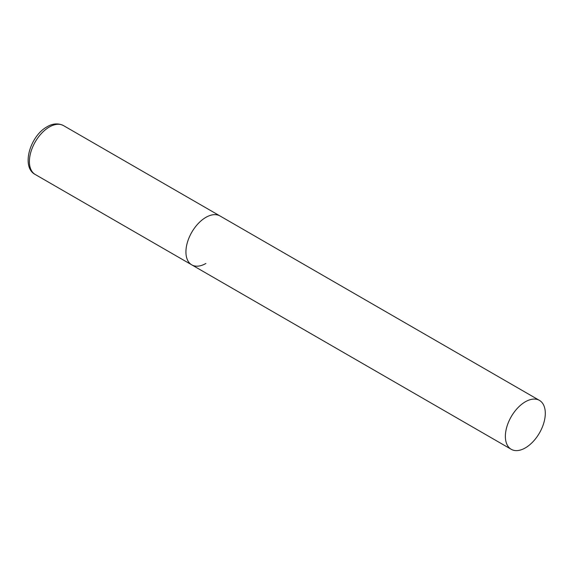 <?xml version="1.0" encoding="UTF-8"?>
<svg xmlns="http://www.w3.org/2000/svg" width="574" height="574" viewBox="0 0 574 574"><rect width="100%" height="100%" fill="white"/><g stroke="black" fill="none" stroke-linecap="round" stroke-linejoin="round"><path stroke-width="0.86" d="M205.887 263.473A28.234 16.302 -60 0 1 191.773 264.865A28.234 16.302 -60 0 1 187.447 242.242A28.234 16.302 -60 0 1 205.887 217.359A28.234 16.302 -60 0 1 220.007 215.96A28.234 16.302 120 0 0 198.252 223.53A28.234 16.302 120 0 0 185.926 251.943A28.234 16.302 120 0 0 191.773 264.865L35.244 174.496A28.234 16.302 -60 0 1 30.917 151.873A28.234 16.302 -60 0 1 49.364 126.99A28.234 16.302 -60 0 1 63.477 125.591C56.517 122.09 50.089 124.91 47.104 126.768C30.121 135.851 20.822 167.142 35.244 174.496M545.3 413.316A28.234 16.302 120 0 0 539.452 400.394A28.234 16.302 120 0 0 517.698 407.956A28.234 16.302 120 0 0 505.371 436.369A28.234 16.302 120 0 0 511.219 449.299A28.234 16.302 120 0 0 532.973 441.736A28.234 16.302 120 0 0 545.3 413.316M539.452 400.394L63.477 125.591M191.773 264.865L511.219 449.299"/></g></svg>
